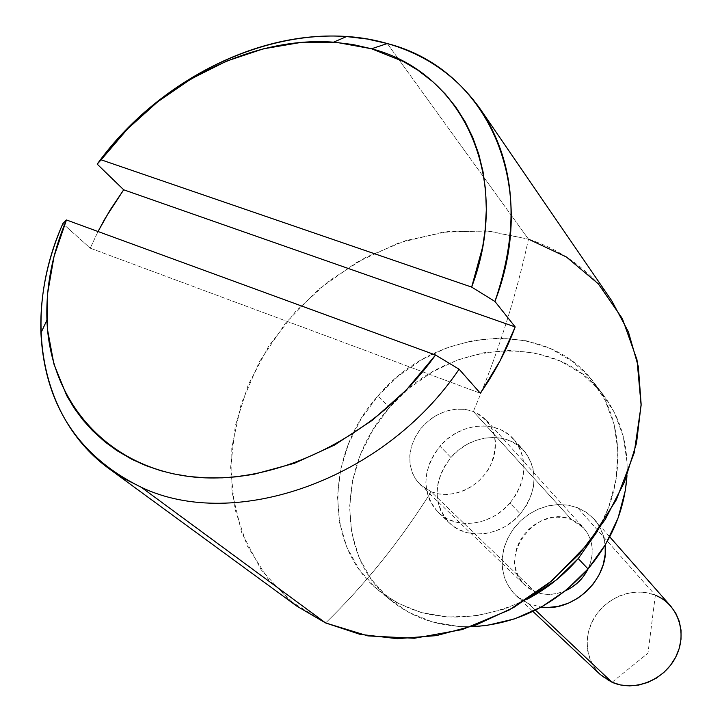 <?xml version="1.0" encoding="UTF-8"?>
<svg xmlns="http://www.w3.org/2000/svg" width="722" height="722" viewBox="0 0 722 722"><rect width="100%" height="100%" fill="white"/><g stroke="black" fill="none" stroke-linecap="round" stroke-linejoin="round"><path stroke-width="0.54" stroke-dasharray="3.61 2.71" d="M611.796 300.839C590.858 271.102 563.088 250.543 528.486 239.172L387.281 43.546L528.486 239.172C515.58 298.538 497.196 355.955 473.334 411.441C497.196 355.955 515.58 298.538 528.486 239.172L488.92 231.103L447.496 231.636L405.89 240.552L365.756 257.321L328.6 281.201L295.821 311.227L268.665 346.235L248.206 384.916L235.309 425.827L230.625 467.378L234.551 507.9L247.141 545.67L268.142 578.981L296.895 606.182M431.169 491.763C451.06 500.048 478.984 488.072 490.157 466.222C500.364 440.781 494.751 422.523 473.334 411.441L480.563 415.177L486.628 420.457L491.086 426.702L494.083 433.913L495.491 441.828L495.265 450.131L493.388 458.515L489.931 466.647L485.031 474.201L478.876 480.897L471.701 486.457L463.795 490.671L455.465 493.379L447.026 494.471L438.832 493.929L431.169 491.763L534.858 591.67C544.623 595.569 554.821 595.271 565.452 590.777L557.014 593.52L549.352 594.396L541.87 593.773L534.858 591.67L528.567 588.186L523.26 583.457L519.118 577.681L516.302 571.075L514.903 563.9L514.976 556.427L516.51 548.937L519.434 541.717L523.649 535.029L528.991 529.127L535.255 524.235L542.204 520.526L549.586 518.143L557.131 517.187L564.55 517.692L571.553 519.641L473.334 411.441L571.553 519.641L577.889 522.981L583.295 527.583L587.573 533.287L590.542 539.857L592.076 547.068L592.112 554.622L590.65 562.23L588.132 568.792C594.775 553.314 593.313 539.74 583.746 528.071L571.553 519.641C535.507 503.198 495.256 559.36 524.894 585.145L534.858 591.67L431.169 491.763L420.312 484.769L415.321 478.686L411.829 471.538L409.979 463.614L409.825 455.239L411.369 446.738L414.545 438.444L419.22 430.682L425.204 423.751L432.27 417.93L440.14 413.435L448.515 410.448L457.062 409.085L465.446 409.419L473.334 411.441L464.49 409.293L455.077 409.257L445.555 411.305L436.395 415.349L428.038 421.17L420.89 428.498L415.294 436.963L411.54 446.16L409.798 455.654L410.168 464.968L412.65 473.641L417.135 481.249L423.408 487.395L431.169 491.763C400.033 541.139 364.854 584.865 325.622 622.951C364.854 584.865 400.033 541.139 431.169 491.763M528.684 603.772L535.444 610.144L528.684 603.772L515.914 595.488L509.615 588.06L505.111 579.36L502.575 569.739L502.097 559.586L503.676 549.307L507.25 539.316L512.656 529.993L519.687 521.699L528.062 514.777L537.466 509.47L547.52 506.014L557.835 504.543L568.006 505.12L577.627 507.737L586.715 512.602L594.359 519.416C600.578 526.582 604.188 535.119 605.189 545.047L603.032 534.614L599.043 525.851L593.313 518.27L586.074 512.16L577.627 507.737L655.35 595.235L577.627 507.737L568.286 505.165L558.413 504.516L548.377 505.815L538.558 508.992L529.316 513.929L520.995 520.445L513.902 528.287L508.297 537.168L504.389 546.762L502.332 556.716L502.214 566.662L504.037 576.228L507.765 585.046L513.252 592.762L520.318 599.098L528.684 603.772L541.193 607.103L528.684 603.772M670.774 606.164L663.717 599.82L655.35 595.235L647.977 653.202L655.35 595.235L646.533 592.699L637.237 592.013L627.833 593.204L618.7 596.219L610.18 600.93L602.617 607.148L596.318 614.63L591.508 623.086L588.394 632.174L587.103 641.551L587.699 650.838L590.154 659.664L594.396 667.669L600.262 674.538M612.048 682.272L647.977 653.202L612.048 682.272C589.63 672.66 580.732 644.006 592.437 621.137C603.818 598.132 633.023 585.984 655.35 595.235M325.622 622.951L289.459 600.397L261.111 569.721L241.708 532.737L231.879 491.42L231.78 447.83L241.157 403.968L259.388 361.785L285.551 323.059L318.456 289.432L356.695 262.33L398.661 242.953L442.577 232.258L486.52 230.896L528.486 239.172M90.241 248.178L98.039 231.518L90.241 248.178L480.347 393.246L90.241 248.178L62.85 223.63L90.241 248.178M509.967 503.108C491.104 525.833 455.907 530.174 438.317 512.467C421.377 492.494 421.928 470.419 439.96 446.241L450.934 457.459C433.128 481.366 432.631 503.216 449.454 523.026C466.899 540.588 501.727 536.365 520.345 513.911L509.967 503.108L502.494 510.4L493.938 516.284L484.633 520.526L474.968 522.963L465.311 523.513L456.042 522.15L447.532 518.956L440.104 514.055L434.03 507.656L429.536 500.012L426.783 491.42L425.854 482.215L426.792 472.739L429.536 463.362L433.985 454.418L439.96 446.241L447.243 439.129L455.573 433.362L464.634 429.13L474.083 426.621L483.587 425.908L492.774 427.054L501.312 430.005L508.848 434.68L515.111 440.898L519.831 448.434L522.827 457.008L523.964 466.295L523.188 475.924L520.517 485.518L516.049 494.705L509.967 503.108L520.345 513.911L512.963 521.113L504.507 526.916L495.319 531.094L485.753 533.486L476.195 534.009L467.017 532.646L458.587 529.47L451.223 524.605L445.194 518.261L440.727 510.68L437.983 502.169L437.045 493.054L437.947 483.677L440.646 474.39L445.032 465.546L450.934 457.459L458.127 450.438L466.358 444.743L475.32 440.573L484.67 438.11L494.074 437.433L503.18 438.579L511.627 441.53L519.1 446.169L525.309 452.342L530.002 459.815L532.989 468.307L534.127 477.495L533.377 487.025L530.751 496.528L526.356 505.608L520.345 513.911C537.258 491.267 538.468 470.212 523.973 450.754C506.943 430.592 470.157 434.265 450.934 457.459L439.96 446.241C459.436 422.767 496.592 418.968 513.766 439.301C528.369 458.921 527.105 480.193 509.967 503.108M471.132 626.741C440.176 627.129 413.643 618.51 391.532 600.884C335.91 557.411 337.174 465.257 389.456 407.47L409.573 387.858L432.514 371.839L457.513 359.998L483.713 352.76L510.183 350.441L535.995 353.193L560.191 361.009L581.833 373.689L600.045 390.846L614.061 411.919L623.23 436.142L627.084 462.603L626.976 475.608C628.321 444.698 620.523 417.912 603.583 395.268C556.373 330.18 445.871 339.295 389.456 407.47L378.003 395.9C435.113 326.958 546.716 317.454 594.314 383.075C623.907 421.052 626.2 481.023 597.789 530.724L608.754 507.015L616.164 478.993L617.942 451.042L614.097 424.319L604.874 399.871L590.749 378.617L572.375 361.334L550.534 348.582L526.103 340.757L500.039 338.04L473.298 340.441L446.828 347.814L421.558 359.836L398.354 376.054L378.003 395.9L361.208 418.688L348.564 443.642L340.549 469.896L337.499 496.556L339.593 522.656L346.849 547.24L359.087 569.36L375.945 588.132L396.883 602.744L421.134 612.536L447.793 617.021L475.816 615.911L504.037 609.16L527.105 599.26C471.195 625.396 422.036 622.725 379.637 591.246C323.555 547.411 325.08 454.355 378.003 395.9L389.456 407.47L372.877 430.005L360.413 454.689L352.544 480.671L349.583 507.061L351.722 532.908L358.969 557.267L371.135 579.188L387.876 597.798L408.634 612.292L432.668 622.03L459.066 626.506L471.123 626.741M486.628 420.457L583.746 528.071M594.359 519.416L609.747 536.879M515.914 595.488L532.89 611.399M420.312 484.769L524.894 585.145M438.317 512.467L449.454 523.026M603.583 395.268L594.314 383.075M391.532 600.884L379.637 591.246M513.766 439.301L523.973 450.754"/><path stroke-width="1.08" d="M528.486 239.172L566.409 256.996L598.312 283.818L622.355 318.601L636.994 359.791L641.118 405.376L634.187 452.938L616.335 499.823L588.403 543.287L551.933 580.768L509.046 610.081L462.261 629.566L414.329 638.266L367.949 635.911L325.622 622.951L141.386 487.332L124.816 478.966L109.5 469.011C38.122 417.524 22.454 314.169 62.85 223.63L66.442 219.957L435.537 355.007L459.111 369.222L435.537 355.007C376.713 437.523 273.196 487.341 189.345 476.529C105.259 465.88 49.827 399.97 46.93 320.108C45.838 286.787 52.336 253.404 66.442 219.957L54.024 256.527L47.616 293.43L47.535 329.638L53.924 364.087L66.776 395.728L74.222 408.174L82.795 419.816L92.47 430.61L105.069 441.981L116.964 450.654L131.991 459.363L145.835 465.591L160.428 470.6L173.145 473.812L188.993 476.493L205.346 477.838L222.168 477.847L236.419 476.818L253.756 474.327L294.513 463.253L334.512 445.068L372.263 420.348L406.36 389.952L435.537 355.007L66.442 219.957L62.85 223.63C47.101 260.037 39.791 296.48 40.919 332.968C44.674 404.807 78.166 456.259 141.386 487.332C234.803 531.988 384.465 479.742 459.111 369.222L480.347 393.246L500.093 360.801L515.183 326.931L123.688 189.796L97.19 164.129L101.134 159.815L471.656 287.094L494.94 301.462C540.715 182.648 485.581 68.446 387.281 43.546L371.55 48.771C462.513 72.173 513.071 177.341 471.656 287.094L482.711 246.671L485.184 229.488L486.321 209.768L485.617 190.536L483.09 171.98L478.776 154.219L472.757 137.424L465.085 121.684L455.862 107.154L445.185 93.896L433.155 82.019L417.903 70.215L403.381 61.505L371.55 48.771L336.894 42.445L300.478 42.517L263.349 48.843L226.537 61.135L191.023 78.96L157.73 101.775L127.505 128.967L101.134 159.815L471.656 287.094L494.94 301.462L515.183 326.931L123.688 189.796L105.213 218.243L98.039 231.518L109.97 210.237L123.688 189.796L97.19 164.129L101.134 159.815C156.611 84.627 250.489 35.901 333.546 42.174L352.887 44.511L371.55 48.771L387.281 43.546L367.281 39.033L346.587 36.569C256.906 29.945 156.078 82.904 97.19 164.129C165.121 69.664 290.127 15.144 387.281 43.546C426.296 54.691 457.351 76.613 480.455 109.311C515.643 162.667 520.472 226.717 494.94 301.462L515.183 326.931C506.654 349.98 495.048 372.083 480.347 393.246L459.111 369.222C384.465 479.742 234.803 531.988 141.386 487.332L325.622 622.951L359.98 634.34L397.344 638.681L436.395 635.622L475.654 625.144L513.622 607.527L548.792 583.376L579.748 553.612L605.289 519.407L624.422 482.125L636.497 443.236L641.145 404.266L638.347 366.677L628.384 331.804L611.796 300.839L480.455 109.311M565.452 590.777C575.587 586.111 583.15 578.773 588.132 568.792L583.475 576.427L578.033 582.455L571.643 587.437L565.452 590.777M655.35 595.235C677.841 604.143 687.858 632.815 676.063 656.388C664.61 680.097 634.286 692.227 612.048 682.272L535.444 610.144L612.048 682.272L620.523 684.961L629.539 685.9L638.744 685.052L647.787 682.434L656.307 678.157L663.987 672.362L670.521 665.278L675.666 657.191L679.203 648.41L681.008 639.277L681.036 630.153L679.267 621.371L675.801 613.276L670.774 606.164L609.747 536.879M605.189 545.047C609.458 578.033 574.035 612.382 541.193 607.103L548.043 607.473L558.268 606.327L568.34 603.195L577.844 598.204L586.399 591.553L593.674 583.493L599.359 574.351L603.249 564.496L605.189 554.316L605.189 545.047M532.89 611.399L600.262 674.538L612.048 682.272M109.5 469.011L296.895 606.182L325.622 622.951M471.132 626.741C516.266 624.557 555.227 605.289 588.006 568.936C611.705 540.67 624.692 509.561 626.976 475.618L625.378 490.265L618.095 517.972L605.469 544.578L588.006 568.936L578.241 558.575L588.006 568.936L566.418 590L541.626 606.868L514.696 618.844L486.79 625.46L471.123 626.741M597.789 530.724L578.241 558.575L597.789 530.724M527.105 599.26L556.373 579.91L578.241 558.575C563.62 575.452 546.581 589.017 527.114 599.26M346.587 36.569L333.546 42.174M46.93 320.108L40.919 332.968"/></g></svg>
